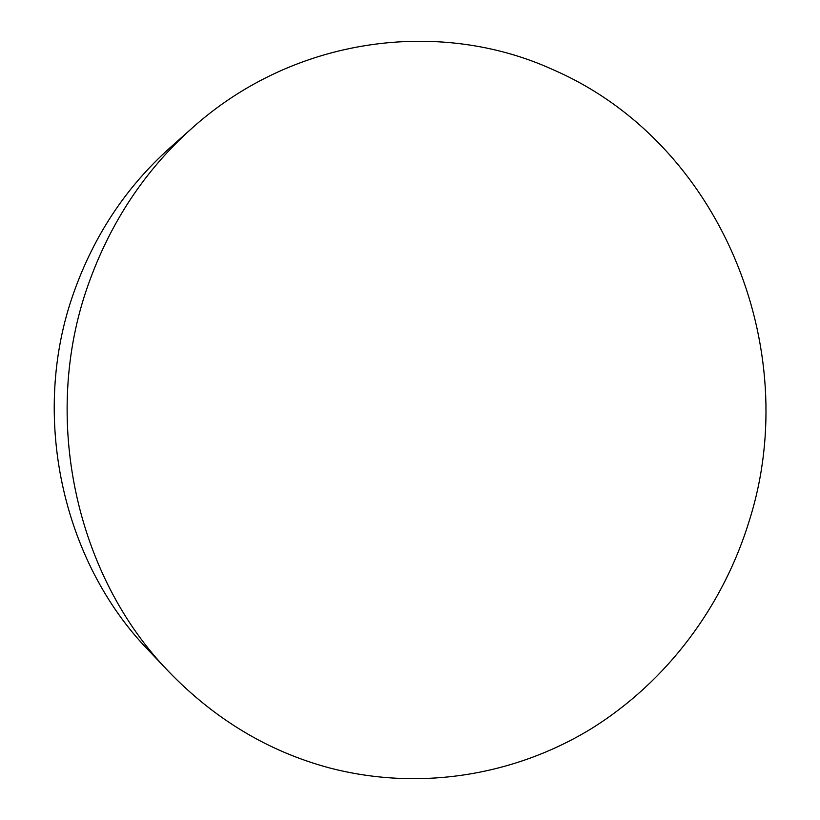 <?xml version="1.0" encoding="UTF-8"?>
<svg xmlns="http://www.w3.org/2000/svg" width="820" height="820" viewBox="0 0 820 820"><rect width="100%" height="100%" fill="white"/><g stroke="black" fill="none" stroke-linecap="round" stroke-linejoin="round"><path stroke-width="1.23" d="M552.403 69.403C720.483 142.014 803.733 347.864 749.541 519.89C723.537 605.58 667.285 681.481 591.117 728.806C514.724 775.464 419.389 791.597 328.748 767.725C268.242 751.356 214.953 719.376 168.879 671.785C75.583 575.773 40.99 417.503 88.037 285.268C110.064 222.917 144.668 170.591 191.87 128.309C294.144 36.336 439.694 18.214 552.403 69.403M168.879 671.785L148.584 650.383C61.992 561.177 30.073 415.289 73.575 293.181C93.941 235.596 126.034 187.175 169.832 147.918L191.87 128.309"/></g></svg>
